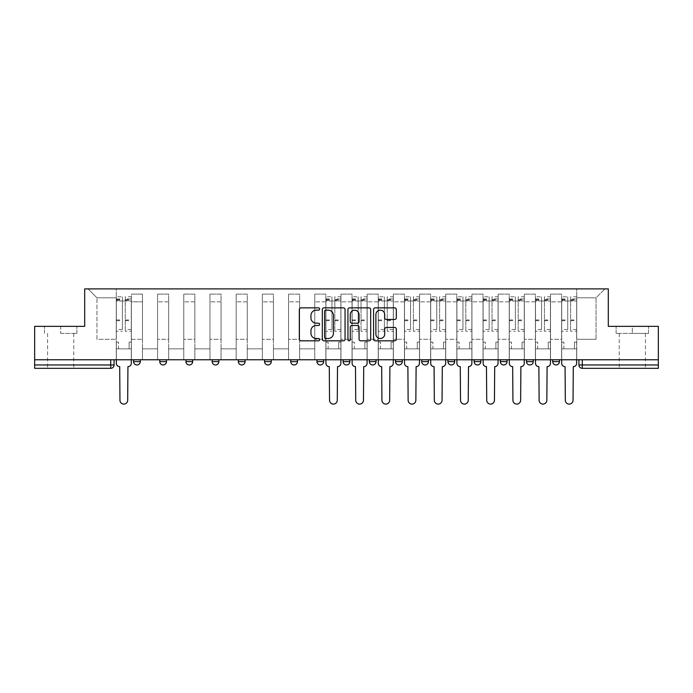 <?xml version="1.0" encoding="UTF-8"?>
<svg xmlns="http://www.w3.org/2000/svg" width="693" height="693" viewBox="0 0 693 693"><rect width="100%" height="100%" fill="white"/><g stroke="black" fill="none" stroke-linecap="round" stroke-linejoin="round"><path stroke-width="0.52" stroke-dasharray="3.46 2.6" d="M319.629 309A1.152 1.152 0 0 0 318.477 307.848L300.961 307.848A1.646 1.646 0 0 0 299.315 309.494L299.315 339.172A1.646 1.646 0 0 0 300.961 340.817L318.477 340.817A1.152 1.152 0 0 0 319.629 339.665A1.152 1.152 0 0 0 318.477 338.513L316.207 338.513A5.275 5.275 0 0 1 310.94 333.238L310.94 330.76A5.275 5.275 0 0 1 316.207 325.485L318.477 325.485A1.152 1.152 0 0 0 319.629 324.333A1.152 1.152 0 0 0 318.477 323.181L316.207 323.181A5.275 5.275 0 0 1 310.94 317.905L310.94 315.428A5.275 5.275 0 0 1 316.207 310.161L318.477 310.161A1.152 1.152 0 0 0 319.629 309M559.442 359.771L552.719 359.771L559.442 359.771L559.442 361.616A3.361 3.361 0 0 1 556.081 364.968A3.361 3.361 0 0 1 552.719 361.616L559.442 361.616M526.524 359.771L533.238 359.771L533.238 361.616A3.361 3.361 0 0 1 529.885 364.968A3.361 3.361 0 0 1 526.524 361.616L526.524 359.771L533.238 359.771M507.042 359.771L500.329 359.771L507.042 359.771L507.042 361.616L500.329 361.616A3.361 3.361 0 0 0 503.681 364.968M500.329 359.771L500.329 361.616M474.125 359.771L480.847 359.771L480.847 361.616A3.361 3.361 0 0 1 477.486 364.968A3.361 3.361 0 0 1 474.125 361.616L474.125 359.771L480.847 359.771M454.651 359.771L447.929 359.771L454.651 359.771L454.651 361.616A3.361 3.361 0 0 1 451.29 364.968M447.929 359.771L447.929 361.616L454.651 361.616M428.447 359.771L421.734 359.771L428.447 359.771L428.447 361.616L421.734 361.616A3.361 3.361 0 0 0 425.095 364.968M395.538 359.771L402.252 359.771L402.252 361.616A3.361 3.361 0 0 1 398.891 364.968A3.361 3.361 0 0 1 395.538 361.616L395.538 359.771L402.252 359.771M369.343 359.771L376.056 359.771L369.343 359.771L369.343 361.616A3.361 3.361 0 0 0 372.695 364.968A3.361 3.361 0 0 0 376.056 361.616L369.343 361.616M349.861 359.771L343.139 359.771L349.861 359.771L349.861 361.616A3.361 3.361 0 0 1 346.5 364.968A3.361 3.361 0 0 1 343.139 361.616L349.861 361.616M316.944 359.771L323.657 359.771L316.944 359.771L316.944 361.616A3.361 3.361 0 0 0 320.305 364.968A3.361 3.361 0 0 0 323.657 361.616L316.944 361.616M290.748 359.771L297.462 359.771L290.748 359.771M264.553 359.771L271.266 359.771L264.553 359.771M238.349 359.771L245.071 359.771L238.349 359.771L238.349 361.616L245.071 361.616M218.875 359.771L212.153 359.771L218.875 359.771L218.875 361.616A3.361 3.361 0 0 1 215.514 364.968M185.958 359.771L192.671 359.771L192.671 361.616A3.361 3.361 0 0 1 189.319 364.968A3.361 3.361 0 0 1 185.958 361.616L185.958 359.771L192.671 359.771M159.762 359.771L166.476 359.771L159.762 359.771M133.558 359.771L140.281 359.771L133.558 359.771L133.558 361.616L140.281 361.616M60.681 368.329L73.779 368.329L60.681 368.329M60.681 333.402L76.888 333.402L60.681 333.402L60.681 326.351L76.888 326.351L44.473 326.351L60.681 326.351L60.681 333.402M632.319 368.329L619.221 368.329L632.319 368.329M632.319 333.402L616.112 333.402L648.527 333.402L632.319 333.402L632.319 326.351L648.527 326.351L616.112 326.351L632.319 326.351L632.319 333.402M658.35 364.968L658.35 359.771L34.65 359.771L34.65 326.351L84.693 326.351L84.693 288.903L608.307 288.903L608.307 326.351L658.35 326.351L658.35 359.771L578.915 359.771L578.915 364.968A3.361 3.361 0 0 0 582.276 368.329L658.35 368.329L658.35 364.968L578.915 364.968M34.65 359.771L110.724 359.771L34.65 359.771L34.65 368.329L110.724 368.329A3.361 3.361 0 0 0 114.085 364.968L34.65 364.968M131.375 301.827L131.375 339.275L131.375 301.827L142.463 301.827L142.463 294.109L142.463 339.275L142.463 301.827L131.375 301.827M131.375 359.771L131.375 294.109L142.463 294.109L131.375 294.109L131.375 359.771L131.375 348.848L116.268 348.848L131.375 348.848L131.375 359.771L116.268 359.771L116.268 288.903L576.732 288.903L88.054 288.903L116.268 288.903L116.268 339.275L116.268 297.799L96.951 297.799L116.268 297.799L116.268 288.903L116.268 359.771L116.268 348.848L116.268 359.771L131.375 359.771M142.463 359.771L142.463 294.109L131.375 294.109L142.463 294.109L142.463 359.771L142.463 348.848L157.58 348.848L142.463 348.848L142.463 359.771L157.58 359.771L157.58 294.109L157.58 301.827L157.58 294.109L168.659 294.109L168.659 301.827L168.659 294.109L157.58 294.109L157.58 359.771L157.58 348.848L157.58 359.771L142.463 359.771M157.58 339.275L157.58 301.827L157.58 339.275L168.659 339.275L168.659 301.827L168.659 339.275L157.58 339.275M168.659 359.771L168.659 294.109L157.58 294.109L168.659 294.109L168.659 359.771L168.659 348.848L183.775 348.848L168.659 348.848L168.659 359.771L183.775 359.771L183.775 294.109L183.775 301.827L183.775 294.109L194.854 294.109L194.854 301.827L194.854 294.109L183.775 294.109L183.775 359.771L183.775 348.848L183.775 359.771L168.659 359.771M183.775 339.275L183.775 301.827L183.775 339.275L194.854 339.275L194.854 301.827L194.854 339.275L183.775 339.275M194.854 359.771L194.854 294.109L183.775 294.109L194.854 294.109L194.854 359.771L194.854 348.848L209.97 348.848L194.854 348.848L194.854 359.771L209.97 359.771L209.97 294.109L209.97 301.827L209.97 294.109L221.058 294.109L221.058 301.827L221.058 294.109L209.97 294.109L209.97 359.771L209.97 348.848L209.97 359.771L194.854 359.771M209.97 339.275L209.97 301.827L209.97 339.275L221.058 339.275L221.058 301.827L221.058 339.275L209.97 339.275M221.058 359.771L221.058 294.109L209.97 294.109L221.058 294.109L221.058 359.771L221.058 348.848L236.166 348.848L221.058 348.848L221.058 359.771L236.166 359.771L236.166 294.109L236.166 301.827L236.166 294.109L247.254 294.109L247.254 301.827L247.254 294.109L236.166 294.109L236.166 359.771L236.166 348.848L236.166 359.771L221.058 359.771M236.166 339.275L236.166 301.827L236.166 339.275L247.254 339.275L247.254 301.827L247.254 339.275L236.166 339.275M247.254 359.771L247.254 294.109L236.166 294.109L247.254 294.109L247.254 359.771L247.254 348.848L262.37 348.848L247.254 348.848L247.254 359.771L262.37 359.771L262.37 294.109L262.37 301.827L262.37 294.109L273.449 294.109L273.449 301.827L273.449 294.109L262.37 294.109L262.37 359.771L262.37 348.848L262.37 359.771L247.254 359.771M262.37 339.275L262.37 301.827L262.37 339.275L273.449 339.275L273.449 301.827L273.449 339.275L262.37 339.275M273.449 359.771L273.449 294.109L262.37 294.109L273.449 294.109L273.449 359.771L273.449 348.848L288.565 348.848L273.449 348.848L273.449 359.771L288.565 359.771L288.565 294.109L288.565 301.827L288.565 294.109L299.645 294.109L299.645 301.827L299.645 294.109L288.565 294.109L288.565 359.771L288.565 348.848L288.565 359.771L273.449 359.771M288.565 339.275L288.565 301.827L288.565 339.275L299.645 339.275L299.645 301.827L299.645 339.275L288.565 339.275M299.645 359.771L299.645 294.109L288.565 294.109L299.645 294.109L299.645 359.771L299.645 348.848L314.761 348.848L299.645 348.848L299.645 359.771L314.761 359.771L314.761 294.109L314.761 301.827L314.761 294.109L325.849 294.109L325.849 301.827L325.849 294.109L314.761 294.109L314.761 359.771L314.761 348.848L314.761 359.771L299.645 359.771M314.761 339.275L314.761 301.827L314.761 339.275L325.849 339.275L325.849 301.827L325.849 339.275L314.761 339.275M325.849 359.771L325.849 294.109L314.761 294.109L325.849 294.109L325.849 359.771L325.849 348.848L340.956 348.848L325.849 348.848L325.849 359.771L340.956 359.771L340.956 294.109L340.956 301.827L340.956 294.109L352.044 294.109L352.044 301.827L352.044 294.109L340.956 294.109L340.956 359.771L340.956 348.848L340.956 359.771L325.849 359.771M340.956 339.275L340.956 301.827L340.956 339.275L352.044 339.275L352.044 301.827L352.044 339.275L340.956 339.275M352.044 359.771L352.044 294.109L340.956 294.109L352.044 294.109L352.044 359.771L352.044 348.848L367.151 348.848L352.044 348.848L352.044 359.771L367.151 359.771L367.151 294.109L367.151 301.827L367.151 294.109L378.239 294.109L378.239 301.827L378.239 294.109L367.151 294.109L367.151 359.771L367.151 348.848L367.151 359.771L352.044 359.771M367.151 339.275L367.151 301.827L367.151 339.275L378.239 339.275L378.239 301.827L378.239 339.275L367.151 339.275M378.239 359.771L378.239 294.109L367.151 294.109L378.239 294.109L378.239 359.771L378.239 348.848L393.355 348.848L378.239 348.848L378.239 359.771L393.355 359.771L393.355 294.109L393.355 301.827L393.355 294.109L404.435 294.109L404.435 301.827L404.435 294.109L393.355 294.109L393.355 359.771L393.355 348.848L393.355 359.771L378.239 359.771M393.355 339.275L393.355 301.827L393.355 339.275L404.435 339.275L404.435 301.827L404.435 339.275L393.355 339.275M404.435 359.771L404.435 294.109L393.355 294.109L404.435 294.109L404.435 359.771L404.435 348.848L419.551 348.848L404.435 348.848L404.435 359.771L419.551 359.771L419.551 294.109L419.551 301.827L419.551 294.109L430.63 294.109L430.63 301.827L430.63 294.109L419.551 294.109L419.551 359.771L419.551 348.848L419.551 359.771L404.435 359.771M419.551 339.275L419.551 301.827L419.551 339.275L430.63 339.275L430.63 301.827L430.63 339.275L419.551 339.275M430.63 359.771L430.63 294.109L419.551 294.109L430.63 294.109L430.63 359.771L430.63 348.848L445.746 348.848L430.63 348.848L430.63 359.771L445.746 359.771L445.746 294.109L445.746 301.827L445.746 294.109L456.834 294.109L456.834 301.827L456.834 294.109L445.746 294.109L445.746 359.771L445.746 348.848L445.746 359.771L430.63 359.771M445.746 339.275L445.746 301.827L445.746 339.275L456.834 339.275L456.834 301.827L456.834 339.275L445.746 339.275M456.834 359.771L456.834 294.109L445.746 294.109L456.834 294.109L456.834 359.771L456.834 348.848L471.942 348.848L456.834 348.848L456.834 359.771L471.942 359.771L471.942 294.109L471.942 301.827L471.942 294.109L483.03 294.109L483.03 301.827L483.03 294.109L471.942 294.109L471.942 359.771L471.942 348.848L471.942 359.771L456.834 359.771M471.942 339.275L471.942 301.827L471.942 339.275L483.03 339.275L483.03 301.827L483.03 339.275L471.942 339.275M483.03 359.771L483.03 294.109L471.942 294.109L483.03 294.109L483.03 359.771L483.03 348.848L498.146 348.848L483.03 348.848L483.03 359.771L498.146 359.771L498.146 294.109L498.146 301.827L498.146 294.109L509.225 294.109L509.225 301.827L509.225 294.109L498.146 294.109L498.146 359.771L498.146 348.848L498.146 359.771L483.03 359.771M498.146 339.275L498.146 301.827L498.146 339.275L509.225 339.275L509.225 301.827L509.225 339.275L498.146 339.275M509.225 359.771L509.225 294.109L498.146 294.109L509.225 294.109L509.225 359.771L509.225 348.848L524.341 348.848L509.225 348.848L509.225 359.771L524.341 359.771L524.341 294.109L524.341 301.827L524.341 294.109L535.42 294.109L535.42 301.827L535.42 294.109L524.341 294.109L524.341 359.771L524.341 348.848L524.341 359.771L509.225 359.771M524.341 339.275L524.341 301.827L524.341 339.275L535.42 339.275L535.42 301.827L535.42 339.275L524.341 339.275M535.42 359.771L535.42 294.109L524.341 294.109L535.42 294.109L535.42 359.771L535.42 348.848L550.537 348.848L535.42 348.848L535.42 359.771L550.537 359.771L550.537 294.109L550.537 301.827L550.537 294.109L561.625 294.109L561.625 301.827L561.625 294.109L550.537 294.109L550.537 359.771L550.537 348.848L550.537 359.771L535.42 359.771M550.537 339.275L550.537 301.827L550.537 339.275L561.625 339.275L561.625 301.827L561.625 339.275L550.537 339.275M561.625 359.771L561.625 294.109L550.537 294.109L561.625 294.109L561.625 359.771L561.625 348.848L576.732 348.848L561.625 348.848L561.625 359.771L576.732 359.771L576.732 288.903L604.946 288.903L576.732 288.903L576.732 297.799L596.049 297.799L576.732 297.799L576.732 339.275L576.732 288.903L576.732 359.771L561.625 359.771L576.732 359.771L576.732 348.848L576.732 359.771L561.625 359.771M131.375 339.275L142.463 339.275L131.375 339.275M96.951 339.275L96.951 297.799L96.951 339.275L116.268 339.275L96.951 339.275M596.049 339.275L596.049 297.799L604.946 288.903L596.049 297.799L596.049 339.275L576.732 339.275L596.049 339.275M658.35 359.771L578.915 359.771M110.724 359.771L114.085 359.771L110.724 359.771L110.724 368.329M271.266 361.616L264.553 361.616A3.361 3.361 0 0 0 267.905 364.968M297.462 361.616L290.748 361.616A3.361 3.361 0 0 0 294.109 364.968M88.054 288.903L96.951 297.799L88.054 288.903M76.888 333.402L76.888 326.351L76.888 333.402M44.473 333.402L44.473 326.351L44.473 333.402M648.527 333.402L648.527 326.351L648.527 333.402M616.112 333.402L616.112 326.351L616.112 333.402M345.053 339.172L345.053 309.494A1.646 1.646 0 0 0 343.407 307.848L323.96 307.848A1.646 1.646 0 0 0 322.314 309.494L322.314 339.172A1.646 1.646 0 0 0 323.96 340.817L343.407 340.817A1.646 1.646 0 0 0 345.053 339.172M325.771 310.161A1.152 1.152 0 0 0 324.619 311.313L324.619 337.352A1.152 1.152 0 0 0 325.771 338.513L328.161 338.513A5.275 5.275 0 0 0 333.437 333.238L333.437 315.428A5.275 5.275 0 0 0 328.161 310.161L325.771 310.161M349.593 307.848L369.04 307.848A1.646 1.646 0 0 1 370.686 309.494L370.686 339.172A1.646 1.646 0 0 1 369.04 340.817L360.715 340.817A1.646 1.646 0 0 1 359.069 339.172L359.069 327.139A1.646 1.646 0 0 0 357.423 325.485L351.897 325.485A1.646 1.646 0 0 0 350.251 327.139L350.251 339.665A1.152 1.152 0 0 1 349.099 340.817A1.152 1.152 0 0 1 347.947 339.665L347.947 309.494A1.646 1.646 0 0 1 349.593 307.848M359.069 314.648A4.409 4.409 0 0 0 354.66 310.239A4.409 4.409 0 0 0 350.251 314.648L350.251 321.535A1.646 1.646 0 0 0 351.897 323.181L357.423 323.181A1.646 1.646 0 0 0 359.069 321.535L359.069 314.648M386.347 319.473L394.672 319.473A1.646 1.646 0 0 0 396.318 317.818L396.318 309.494A1.646 1.646 0 0 0 394.672 307.848L375.225 307.848A1.646 1.646 0 0 0 373.57 309.494L373.57 339.172A1.646 1.646 0 0 0 375.225 340.817L394.672 340.817A1.646 1.646 0 0 0 396.318 339.172L396.318 329.114A1.646 1.646 0 0 0 394.672 327.468L386.347 327.468A1.646 1.646 0 0 0 384.702 329.114L384.702 334.095A4.409 4.409 0 0 1 380.292 338.513A4.409 4.409 0 0 1 375.883 334.095L375.883 314.57A4.409 4.409 0 0 1 380.292 310.161A4.409 4.409 0 0 1 384.702 314.57L384.702 317.818A1.646 1.646 0 0 0 386.347 319.473M127.936 366.649L127.685 400.242A3.863 3.863 0 0 1 123.822 404.097A3.863 3.863 0 0 1 119.958 400.242L119.707 366.649A3.361 3.361 0 0 1 116.346 363.297L116.346 298.978L116.346 329.504L122.392 329.504L122.392 298.978L122.392 300.987L131.298 300.987L131.298 298.978L131.298 331.219L131.298 296.795L131.298 363.297A3.361 3.361 0 0 1 127.936 366.649M131.298 359.771L131.298 348.848L129.115 348.848L131.298 348.848L131.298 342.134L129.115 342.134L129.115 348.848L129.115 342.134L131.298 342.134L131.298 300.987L125.251 300.987L125.251 298.978L131.298 298.978M116.346 359.771L116.346 342.134L118.529 342.134L118.529 348.848L116.346 348.848L118.529 348.848L118.529 342.134L116.346 342.134L116.346 300.987L125.251 300.987L125.251 296.795L131.298 296.795M131.298 329.504L125.251 329.504L125.251 298.978M125.251 329.504L125.251 331.219L131.298 331.219M125.251 331.219L125.251 296.795M122.392 329.504L122.392 296.795L122.392 300.987L116.346 300.987L116.346 296.795L122.392 296.795M116.346 329.504L116.346 331.219L122.392 331.219M116.346 331.219L116.346 296.795M337.517 366.649L337.266 400.242A3.863 3.863 0 0 1 333.402 404.097A3.863 3.863 0 0 1 329.539 400.242L329.288 366.649A3.361 3.361 0 0 1 325.927 363.297L325.927 298.978L325.927 329.504L331.973 329.504L331.973 298.978L331.973 300.987L340.878 300.987L340.878 298.978L340.878 331.219L340.878 296.795L340.878 363.297A3.361 3.361 0 0 1 337.517 366.649M340.878 359.771L340.878 348.848L338.695 348.848L340.878 348.848L340.878 342.134L338.695 342.134L338.695 348.848L338.695 342.134L340.878 342.134L340.878 300.987L334.832 300.987L334.832 298.978L340.878 298.978M325.927 359.771L325.927 342.134L328.11 342.134L328.11 348.848L325.927 348.848L328.11 348.848L328.11 342.134L325.927 342.134L325.927 300.987L334.832 300.987L334.832 296.795L340.878 296.795M340.878 329.504L334.832 329.504L334.832 298.978M334.832 329.504L334.832 331.219L340.878 331.219M334.832 331.219L334.832 296.795M331.973 329.504L331.973 296.795L331.973 300.987L325.927 300.987L325.927 296.795L331.973 296.795M325.927 329.504L325.927 331.219L331.973 331.219M325.927 331.219L325.927 296.795M363.712 366.649L363.461 400.242A3.863 3.863 0 0 1 359.598 404.097A3.863 3.863 0 0 1 355.734 400.242L355.483 366.649A3.361 3.361 0 0 1 352.122 363.297L352.122 298.978L352.122 329.504L358.168 329.504L358.168 298.978L358.168 300.987L367.073 300.987L367.073 298.978L367.073 331.219L367.073 296.795L367.073 363.297A3.361 3.361 0 0 1 363.712 366.649M367.073 359.771L367.073 348.848L364.89 348.848L367.073 348.848L367.073 342.134L364.89 342.134L364.89 348.848L364.89 342.134L367.073 342.134L367.073 300.987L361.027 300.987L361.027 298.978L367.073 298.978M352.122 359.771L352.122 342.134L354.305 342.134L354.305 348.848L352.122 348.848L354.305 348.848L354.305 342.134L352.122 342.134L352.122 300.987L361.027 300.987L361.027 296.795L367.073 296.795M367.073 329.504L361.027 329.504L361.027 298.978M361.027 329.504L361.027 331.219L367.073 331.219M361.027 331.219L361.027 296.795M358.168 329.504L358.168 296.795L358.168 300.987L352.122 300.987L352.122 296.795L358.168 296.795M352.122 329.504L352.122 331.219L358.168 331.219M352.122 331.219L352.122 296.795M389.908 366.649L389.657 400.242A3.863 3.863 0 0 1 385.793 404.097A3.863 3.863 0 0 1 381.93 400.242L381.678 366.649A3.361 3.361 0 0 1 378.326 363.297L378.326 298.978L378.326 329.504L384.372 329.504L384.372 298.978L384.372 300.987L393.269 300.987L393.269 298.978L393.269 331.219L393.269 296.795L393.269 363.297A3.361 3.361 0 0 1 389.908 366.649M393.269 359.771L393.269 348.848L391.086 348.848L393.269 348.848L393.269 342.134L391.086 342.134L391.086 348.848L391.086 342.134L393.269 342.134L393.269 300.987L387.222 300.987L387.222 298.978L393.269 298.978M378.326 359.771L378.326 342.134L380.509 342.134L380.509 348.848L378.326 348.848L380.509 348.848L380.509 342.134L378.326 342.134L378.326 300.987L387.222 300.987L387.222 296.795L393.269 296.795M393.269 329.504L387.222 329.504L387.222 298.978M387.222 329.504L387.222 331.219L393.269 331.219M387.222 331.219L387.222 296.795M384.372 329.504L384.372 296.795L384.372 300.987L378.326 300.987L378.326 296.795L384.372 296.795M378.326 329.504L378.326 331.219L384.372 331.219M378.326 331.219L378.326 296.795M416.112 366.649L415.852 400.242A3.863 3.863 0 0 1 411.997 404.097A3.863 3.863 0 0 1 408.134 400.242L407.882 366.649A3.361 3.361 0 0 1 404.521 363.297L404.521 298.978L404.521 329.504L410.568 329.504L410.568 298.978L410.568 300.987L419.464 300.987L419.464 298.978L419.464 331.219L419.464 296.795L419.464 363.297A3.361 3.361 0 0 1 416.112 366.649M419.464 359.771L419.464 348.848L417.281 348.848L419.464 348.848L419.464 342.134L417.281 342.134L417.281 348.848L417.281 342.134L419.464 342.134L419.464 300.987L413.418 300.987L413.418 298.978L419.464 298.978M404.521 359.771L404.521 342.134L406.704 342.134L406.704 348.848L404.521 348.848L406.704 348.848L406.704 342.134L404.521 342.134L404.521 300.987L413.418 300.987L413.418 296.795L419.464 296.795M419.464 329.504L413.418 329.504L413.418 298.978M413.418 329.504L413.418 331.219L419.464 331.219M413.418 331.219L413.418 296.795M410.568 329.504L410.568 296.795L410.568 300.987L404.521 300.987L404.521 296.795L410.568 296.795M404.521 329.504L404.521 331.219L410.568 331.219M404.521 331.219L404.521 296.795M442.307 366.649L442.056 400.242A3.863 3.863 0 0 1 438.193 404.097A3.863 3.863 0 0 1 434.329 400.242L434.078 366.649A3.361 3.361 0 0 1 430.717 363.297L430.717 298.978L430.717 329.504L436.763 329.504L436.763 298.978L436.763 300.987L445.66 300.987L445.66 298.978L445.66 331.219L445.66 296.795L445.66 363.297A3.361 3.361 0 0 1 442.307 366.649M445.66 359.771L445.66 348.848L443.477 348.848L445.66 348.848L445.66 342.134L443.477 342.134L443.477 348.848L443.477 342.134L445.66 342.134L445.66 300.987L439.622 300.987L439.622 298.978L445.66 298.978M430.717 359.771L430.717 342.134L432.9 342.134L432.9 348.848L430.717 348.848L432.9 348.848L432.9 342.134L430.717 342.134L430.717 300.987L439.622 300.987L439.622 296.795L445.66 296.795M445.66 329.504L439.622 329.504L439.622 298.978M439.622 329.504L439.622 331.219L445.66 331.219M439.622 331.219L439.622 296.795M436.763 329.504L436.763 296.795L436.763 300.987L430.717 300.987L430.717 296.795L436.763 296.795M430.717 329.504L430.717 331.219L436.763 331.219M430.717 331.219L430.717 296.795M468.503 366.649L468.251 400.242A3.863 3.863 0 0 1 464.388 404.097A3.863 3.863 0 0 1 460.524 400.242L460.273 366.649A3.361 3.361 0 0 1 456.912 363.297L456.912 298.978L456.912 329.504L462.959 329.504L462.959 298.978L462.959 300.987L471.864 300.987L471.864 298.978L471.864 331.219L471.864 296.795L471.864 363.297A3.361 3.361 0 0 1 468.503 366.649M471.864 359.771L471.864 348.848L469.681 348.848L471.864 348.848L471.864 342.134L469.681 342.134L469.681 348.848L469.681 342.134L471.864 342.134L471.864 300.987L465.817 300.987L465.817 298.978L471.864 298.978M456.912 359.771L456.912 342.134L459.095 342.134L459.095 348.848L456.912 348.848L459.095 348.848L459.095 342.134L456.912 342.134L456.912 300.987L465.817 300.987L465.817 296.795L471.864 296.795M471.864 329.504L465.817 329.504L465.817 298.978M465.817 329.504L465.817 331.219L471.864 331.219M465.817 331.219L465.817 296.795M462.959 329.504L462.959 296.795L462.959 300.987L456.912 300.987L456.912 296.795L462.959 296.795M456.912 329.504L456.912 331.219L462.959 331.219M456.912 331.219L456.912 296.795M494.698 366.649L494.447 400.242A3.863 3.863 0 0 1 490.583 404.097A3.863 3.863 0 0 1 486.72 400.242L486.469 366.649A3.361 3.361 0 0 1 483.116 363.297L483.116 298.978L483.116 329.504L489.154 329.504L489.154 298.978L489.154 300.987L498.059 300.987L498.059 298.978L498.059 331.219L498.059 296.795L498.059 363.297A3.361 3.361 0 0 1 494.698 366.649M498.059 359.771L498.059 348.848L495.876 348.848L498.059 348.848L498.059 342.134L495.876 342.134L495.876 348.848L495.876 342.134L498.059 342.134L498.059 300.987L492.013 300.987L492.013 298.978L498.059 298.978M483.116 359.771L483.116 342.134L485.299 342.134L485.299 348.848L483.116 348.848L485.299 348.848L485.299 342.134L483.116 342.134L483.116 300.987L492.013 300.987L492.013 296.795L498.059 296.795M498.059 329.504L492.013 329.504L492.013 298.978M492.013 329.504L492.013 331.219L498.059 331.219M492.013 331.219L492.013 296.795M489.154 329.504L489.154 296.795L489.154 300.987L483.116 300.987L483.116 296.795L489.154 296.795M483.116 329.504L483.116 331.219L489.154 331.219M483.116 331.219L483.116 296.795M520.893 366.649L520.642 400.242A3.863 3.863 0 0 1 516.787 404.097A3.863 3.863 0 0 1 512.924 400.242L512.673 366.649A3.361 3.361 0 0 1 509.312 363.297L509.312 298.978L509.312 329.504L515.358 329.504L515.358 298.978L515.358 300.987L524.255 300.987L524.255 298.978L524.255 331.219L524.255 296.795L524.255 363.297A3.361 3.361 0 0 1 520.893 366.649M524.255 359.771L524.255 348.848L522.072 348.848L524.255 348.848L524.255 342.134L522.072 342.134L522.072 348.848L522.072 342.134L524.255 342.134L524.255 300.987L518.208 300.987L518.208 298.978L524.255 298.978M509.312 359.771L509.312 342.134L511.495 342.134L511.495 348.848L509.312 348.848L511.495 348.848L511.495 342.134L509.312 342.134L509.312 300.987L518.208 300.987L518.208 296.795L524.255 296.795M524.255 329.504L518.208 329.504L518.208 298.978M518.208 329.504L518.208 331.219L524.255 331.219M518.208 331.219L518.208 296.795M515.358 329.504L515.358 296.795L515.358 300.987L509.312 300.987L509.312 296.795L515.358 296.795M509.312 329.504L509.312 331.219L515.358 331.219M509.312 331.219L509.312 296.795M547.098 366.649L546.846 400.242A3.863 3.863 0 0 1 542.983 404.097A3.863 3.863 0 0 1 539.119 400.242L538.868 366.649A3.361 3.361 0 0 1 535.507 363.297L535.507 298.978L535.507 329.504L541.554 329.504L541.554 298.978L541.554 300.987L550.45 300.987L550.45 298.978L550.45 331.219L550.45 296.795L550.45 363.297A3.361 3.361 0 0 1 547.098 366.649M550.45 359.771L550.45 348.848L548.267 348.848L550.45 348.848L550.45 342.134L548.267 342.134L548.267 348.848L548.267 342.134L550.45 342.134L550.45 300.987L544.412 300.987L544.412 298.978L550.45 298.978M535.507 359.771L535.507 342.134L537.69 342.134L537.69 348.848L535.507 348.848L537.69 348.848L537.69 342.134L535.507 342.134L535.507 300.987L544.412 300.987L544.412 296.795L550.45 296.795M550.45 329.504L544.412 329.504L544.412 298.978M544.412 329.504L544.412 331.219L550.45 331.219M544.412 331.219L544.412 296.795M541.554 329.504L541.554 296.795L541.554 300.987L535.507 300.987L535.507 296.795L541.554 296.795M535.507 329.504L535.507 331.219L541.554 331.219M535.507 331.219L535.507 296.795M573.293 366.649L573.042 400.242A3.863 3.863 0 0 1 569.178 404.097A3.863 3.863 0 0 1 565.315 400.242L565.064 366.649A3.361 3.361 0 0 1 561.702 363.297L561.702 298.978L561.702 329.504L567.749 329.504L567.749 298.978L567.749 300.987L576.654 300.987L576.654 298.978L576.654 331.219L576.654 296.795L576.654 363.297A3.361 3.361 0 0 1 573.293 366.649M576.654 359.771L576.654 348.848L574.471 348.848L576.654 348.848L576.654 342.134L574.471 342.134L574.471 348.848L574.471 342.134L576.654 342.134L576.654 300.987L570.608 300.987L570.608 298.978L576.654 298.978M561.702 359.771L561.702 342.134L563.885 342.134L563.885 348.848L561.702 348.848L563.885 348.848L563.885 342.134L561.702 342.134L561.702 300.987L570.608 300.987L570.608 296.795L576.654 296.795M576.654 329.504L570.608 329.504L570.608 298.978M570.608 329.504L570.608 331.219L576.654 331.219M570.608 331.219L570.608 296.795M567.749 329.504L567.749 296.795L567.749 300.987L561.702 300.987L561.702 296.795L567.749 296.795M561.702 329.504L561.702 331.219L567.749 331.219M561.702 331.219L561.702 296.795M533.238 361.616L526.524 361.616M480.847 361.616L474.125 361.616M402.252 361.616L395.538 361.616M218.875 361.616L212.153 361.616M192.671 361.616L185.958 361.616M166.476 361.616L159.762 361.616M561.625 301.827L550.537 301.827L561.625 301.827M535.42 301.827L524.341 301.827L535.42 301.827M509.225 301.827L498.146 301.827L509.225 301.827M483.03 301.827L471.942 301.827L483.03 301.827M456.834 301.827L445.746 301.827L456.834 301.827M430.63 301.827L419.551 301.827L430.63 301.827M404.435 301.827L393.355 301.827L404.435 301.827M378.239 301.827L367.151 301.827L378.239 301.827M352.044 301.827L340.956 301.827L352.044 301.827M325.849 301.827L314.761 301.827L325.849 301.827M299.645 301.827L288.565 301.827L299.645 301.827M273.449 301.827L262.37 301.827L273.449 301.827M247.254 301.827L236.166 301.827L247.254 301.827M221.058 301.827L209.97 301.827L221.058 301.827M194.854 301.827L183.775 301.827L194.854 301.827M168.659 301.827L157.58 301.827L168.659 301.827M582.276 359.771L582.276 368.329M125.251 300.32L131.298 300.32M125.251 320.686L131.298 320.686M125.251 319.958L131.298 319.958M125.251 299.584L131.298 299.584M116.346 300.32L122.392 300.32M116.346 320.686L122.392 320.686M116.346 319.958L122.392 319.958M116.346 299.584L122.392 299.584M334.832 300.32L340.878 300.32M334.832 320.686L340.878 320.686M334.832 319.958L340.878 319.958M334.832 299.584L340.878 299.584M325.927 300.32L331.973 300.32M325.927 320.686L331.973 320.686M325.927 319.958L331.973 319.958M325.927 299.584L331.973 299.584M361.027 300.32L367.073 300.32M361.027 320.686L367.073 320.686M361.027 319.958L367.073 319.958M361.027 299.584L367.073 299.584M352.122 300.32L358.168 300.32M352.122 320.686L358.168 320.686M352.122 319.958L358.168 319.958M352.122 299.584L358.168 299.584M387.222 300.32L393.269 300.32M387.222 320.686L393.269 320.686M387.222 319.958L393.269 319.958M387.222 299.584L393.269 299.584M378.326 300.32L384.372 300.32M378.326 320.686L384.372 320.686M378.326 319.958L384.372 319.958M378.326 299.584L384.372 299.584M413.418 300.32L419.464 300.32M413.418 320.686L419.464 320.686M413.418 319.958L419.464 319.958M413.418 299.584L419.464 299.584M404.521 300.32L410.568 300.32M404.521 320.686L410.568 320.686M404.521 319.958L410.568 319.958M404.521 299.584L410.568 299.584M439.622 300.32L445.66 300.32M439.622 320.686L445.66 320.686M439.622 319.958L445.66 319.958M439.622 299.584L445.66 299.584M430.717 300.32L436.763 300.32M430.717 320.686L436.763 320.686M430.717 319.958L436.763 319.958M430.717 299.584L436.763 299.584M465.817 300.32L471.864 300.32M465.817 320.686L471.864 320.686M465.817 319.958L471.864 319.958M465.817 299.584L471.864 299.584M456.912 300.32L462.959 300.32M456.912 320.686L462.959 320.686M456.912 319.958L462.959 319.958M456.912 299.584L462.959 299.584M492.013 300.32L498.059 300.32M492.013 320.686L498.059 320.686M492.013 319.958L498.059 319.958M492.013 299.584L498.059 299.584M483.116 300.32L489.154 300.32M483.116 320.686L489.154 320.686M483.116 319.958L489.154 319.958M483.116 299.584L489.154 299.584M518.208 300.32L524.255 300.32M518.208 320.686L524.255 320.686M518.208 319.958L524.255 319.958M518.208 299.584L524.255 299.584M509.312 300.32L515.358 300.32M509.312 320.686L515.358 320.686M509.312 319.958L515.358 319.958M509.312 299.584L515.358 299.584M544.412 300.32L550.45 300.32M544.412 320.686L550.45 320.686M544.412 319.958L550.45 319.958M544.412 299.584L550.45 299.584M535.507 300.32L541.554 300.32M535.507 320.686L541.554 320.686M535.507 319.958L541.554 319.958M535.507 299.584L541.554 299.584M570.608 300.32L576.654 300.32M570.608 320.686L576.654 320.686M570.608 319.958L576.654 319.958M570.608 299.584L576.654 299.584M561.702 300.32L567.749 300.32M561.702 320.686L567.749 320.686M561.702 319.958L567.749 319.958M561.702 299.584L567.749 299.584M47.583 333.402L47.583 368.329M619.221 333.402L619.221 368.329M645.417 333.402L645.417 368.329M73.779 333.402L73.779 368.329M116.346 298.978L122.392 298.978M325.927 298.978L331.973 298.978M352.122 298.978L358.168 298.978M378.326 298.978L384.372 298.978M404.521 298.978L410.568 298.978M430.717 298.978L436.763 298.978M456.912 298.978L462.959 298.978M483.116 298.978L489.154 298.978M509.312 298.978L515.358 298.978M535.507 298.978L541.554 298.978M561.702 298.978L567.749 298.978"/><path stroke-width="1.04" d="M319.629 309A1.152 1.152 0 0 0 318.477 307.848L300.961 307.848A1.646 1.646 0 0 0 299.315 309.494L299.315 339.172A1.646 1.646 0 0 0 300.961 340.817L318.477 340.817A1.152 1.152 0 0 0 319.629 339.665A1.152 1.152 0 0 0 318.477 338.513L316.207 338.513A5.275 5.275 0 0 1 310.94 333.238L310.94 330.76A5.275 5.275 0 0 1 316.207 325.485L318.477 325.485A1.152 1.152 0 0 0 319.629 324.333A1.152 1.152 0 0 0 318.477 323.181L316.207 323.181A5.275 5.275 0 0 1 310.94 317.905L310.94 315.428A5.275 5.275 0 0 1 316.207 310.161L318.477 310.161A1.152 1.152 0 0 0 319.629 309M552.719 359.771L552.719 361.616L559.442 361.616A3.361 3.361 0 0 1 556.081 364.968A3.361 3.361 0 0 1 552.719 361.616L552.719 359.771M421.734 359.771L421.734 361.616L428.447 361.616A3.361 3.361 0 0 1 425.095 364.968A3.361 3.361 0 0 1 421.734 361.616L421.734 359.771M343.139 359.771L343.139 361.616L349.861 361.616A3.361 3.361 0 0 1 346.5 364.968A3.361 3.361 0 0 1 343.139 361.616L343.139 359.771M290.748 359.771L290.748 361.616L297.462 361.616A3.361 3.361 0 0 1 294.109 364.968A3.361 3.361 0 0 1 290.748 361.616L290.748 359.771M264.553 359.771L264.553 361.616L271.266 361.616A3.361 3.361 0 0 1 267.905 364.968A3.361 3.361 0 0 1 264.553 361.616L264.553 359.771M212.153 361.616L212.153 359.771L212.153 361.616A3.361 3.361 0 0 0 215.514 364.968A3.361 3.361 0 0 1 212.153 361.616L218.875 361.616A3.361 3.361 0 0 1 215.514 364.968M159.762 361.616L159.762 359.771L159.762 361.616A3.361 3.361 0 0 0 163.115 364.968A3.361 3.361 0 0 1 159.762 361.616L166.476 361.616A3.361 3.361 0 0 1 163.115 364.968A3.361 3.361 0 0 0 166.476 361.616L166.476 359.771L166.476 361.616M394.672 319.473A1.646 1.646 0 0 0 396.318 317.818L396.318 309.494A1.646 1.646 0 0 0 394.672 307.848L375.225 307.848A1.646 1.646 0 0 0 373.57 309.494L373.57 339.172A1.646 1.646 0 0 0 375.225 340.817L394.672 340.817A1.646 1.646 0 0 0 396.318 339.172L396.318 329.114A1.646 1.646 0 0 0 394.672 327.468L386.347 327.468A1.646 1.646 0 0 0 384.702 329.114L384.702 334.095A4.409 4.409 0 0 1 380.292 338.513A4.409 4.409 0 0 1 375.883 334.095L375.883 314.57A4.409 4.409 0 0 1 380.292 310.161A4.409 4.409 0 0 1 384.702 314.57L384.702 317.818A1.646 1.646 0 0 0 386.347 319.473L394.672 319.473M34.65 359.771L34.65 326.351L84.693 326.351L84.693 288.903L608.307 288.903L608.307 326.351L658.35 326.351L658.35 359.771L34.65 359.771L34.65 364.968L114.085 364.968L114.085 359.771L114.085 364.968A3.361 3.361 0 0 1 110.724 368.329L34.65 368.329L34.65 364.968M345.053 309.494A1.646 1.646 0 0 0 343.407 307.848L323.96 307.848A1.646 1.646 0 0 0 322.314 309.494L322.314 339.172A1.646 1.646 0 0 0 323.96 340.817L343.407 340.817A1.646 1.646 0 0 0 345.053 339.172L345.053 309.494M349.593 307.848L369.04 307.848A1.646 1.646 0 0 1 370.686 309.494L370.686 339.172A1.646 1.646 0 0 1 369.04 340.817L360.715 340.817A1.646 1.646 0 0 1 359.069 339.172L359.069 327.139A1.646 1.646 0 0 0 357.423 325.485L351.897 325.485A1.646 1.646 0 0 0 350.251 327.139L350.251 339.665A1.152 1.152 0 0 1 349.099 340.817A1.152 1.152 0 0 1 347.947 339.665L347.947 309.494A1.646 1.646 0 0 1 349.593 307.848M578.915 359.771L578.915 364.968L658.35 364.968L658.35 368.329L582.276 368.329A3.361 3.361 0 0 1 578.915 364.968M658.35 359.771L658.35 364.968M559.442 359.771L559.442 361.616M533.238 359.771L533.238 361.616A3.361 3.361 0 0 1 529.885 364.968A3.361 3.361 0 0 1 526.524 361.616L533.238 361.616M526.524 359.771L526.524 361.616M507.042 359.771L507.042 361.616A3.361 3.361 0 0 1 503.681 364.968A3.361 3.361 0 0 1 500.329 361.616L507.042 361.616A3.361 3.361 0 0 1 503.681 364.968M500.329 359.771L500.329 361.616M480.847 359.771L480.847 361.616A3.361 3.361 0 0 1 477.486 364.968A3.361 3.361 0 0 1 474.125 361.616L480.847 361.616M474.125 359.771L474.125 361.616M454.651 359.771L454.651 361.616A3.361 3.361 0 0 1 451.29 364.968A3.361 3.361 0 0 1 447.929 361.616A3.361 3.361 0 0 0 451.29 364.968M447.929 359.771L447.929 361.616L454.651 361.616M428.447 359.771L428.447 361.616A3.361 3.361 0 0 1 425.095 364.968M402.252 359.771L402.252 361.616A3.361 3.361 0 0 1 398.891 364.968A3.361 3.361 0 0 1 395.538 361.616L402.252 361.616M395.538 359.771L395.538 361.616M376.056 359.771L376.056 361.616A3.361 3.361 0 0 1 372.695 364.968A3.361 3.361 0 0 1 369.343 361.616L376.056 361.616L376.056 359.771M369.343 359.771L369.343 361.616M349.861 359.771L349.861 361.616M323.657 359.771L323.657 361.616A3.361 3.361 0 0 1 320.305 364.968A3.361 3.361 0 0 1 316.944 361.616L323.657 361.616L323.657 359.771M316.944 359.771L316.944 361.616M297.462 361.616L297.462 359.771L297.462 361.616A3.361 3.361 0 0 1 294.109 364.968M271.266 361.616L271.266 359.771L271.266 361.616A3.361 3.361 0 0 1 267.905 364.968M245.071 359.771L245.071 361.616A3.361 3.361 0 0 1 241.71 364.968A3.361 3.361 0 0 1 238.349 361.616A3.361 3.361 0 0 0 241.71 364.968A3.361 3.361 0 0 0 245.071 361.616L245.071 359.771M238.349 359.771L238.349 361.616L245.071 361.616M218.875 359.771L218.875 361.616M192.671 359.771L192.671 361.616A3.361 3.361 0 0 1 189.319 364.968A3.361 3.361 0 0 1 185.958 361.616L192.671 361.616M185.958 359.771L185.958 361.616M140.281 359.771L140.281 361.616A3.361 3.361 0 0 1 136.919 364.968A3.361 3.361 0 0 1 133.558 361.616A3.361 3.361 0 0 0 136.919 364.968A3.361 3.361 0 0 0 140.281 361.616L140.281 359.771M133.558 359.771L133.558 361.616L140.281 361.616M325.771 310.161A1.152 1.152 0 0 0 324.619 311.313L324.619 337.352A1.152 1.152 0 0 0 325.771 338.513L328.161 338.513A5.275 5.275 0 0 0 333.437 333.238L333.437 315.428A5.275 5.275 0 0 0 328.161 310.161L325.771 310.161M359.069 314.648A4.409 4.409 0 0 0 354.66 310.239A4.409 4.409 0 0 0 350.251 314.648L350.251 321.535A1.646 1.646 0 0 0 351.897 323.181L357.423 323.181A1.646 1.646 0 0 0 359.069 321.535L359.069 314.648M116.346 359.771L116.346 363.297A3.361 3.361 0 0 0 119.707 366.649L119.958 400.242A3.863 3.863 0 0 0 123.822 404.097A3.863 3.863 0 0 0 127.685 400.242L127.936 366.649A3.361 3.361 0 0 0 131.298 363.297L131.298 359.771M325.927 359.771L325.927 363.297A3.361 3.361 0 0 0 329.288 366.649L329.539 400.242A3.863 3.863 0 0 0 333.402 404.097A3.863 3.863 0 0 0 337.266 400.242L337.517 366.649A3.361 3.361 0 0 0 340.878 363.297L340.878 359.771M352.122 359.771L352.122 363.297A3.361 3.361 0 0 0 355.483 366.649L355.734 400.242A3.863 3.863 0 0 0 359.598 404.097A3.863 3.863 0 0 0 363.461 400.242L363.712 366.649A3.361 3.361 0 0 0 367.073 363.297L367.073 359.771M378.326 359.771L378.326 363.297A3.361 3.361 0 0 0 381.678 366.649L381.93 400.242A3.863 3.863 0 0 0 385.793 404.097A3.863 3.863 0 0 0 389.657 400.242L389.908 366.649A3.361 3.361 0 0 0 393.269 363.297L393.269 359.771M404.521 359.771L404.521 363.297A3.361 3.361 0 0 0 407.882 366.649L408.134 400.242A3.863 3.863 0 0 0 411.997 404.097A3.863 3.863 0 0 0 415.852 400.242L416.112 366.649A3.361 3.361 0 0 0 419.464 363.297L419.464 359.771M430.717 359.771L430.717 363.297A3.361 3.361 0 0 0 434.078 366.649L434.329 400.242A3.863 3.863 0 0 0 438.193 404.097A3.863 3.863 0 0 0 442.056 400.242L442.307 366.649A3.361 3.361 0 0 0 445.66 363.297L445.66 359.771M456.912 359.771L456.912 363.297A3.361 3.361 0 0 0 460.273 366.649L460.524 400.242A3.863 3.863 0 0 0 464.388 404.097A3.863 3.863 0 0 0 468.251 400.242L468.503 366.649A3.361 3.361 0 0 0 471.864 363.297L471.864 359.771M483.116 359.771L483.116 363.297A3.361 3.361 0 0 0 486.469 366.649L486.72 400.242A3.863 3.863 0 0 0 490.583 404.097A3.863 3.863 0 0 0 494.447 400.242L494.698 366.649A3.361 3.361 0 0 0 498.059 363.297L498.059 359.771M509.312 359.771L509.312 363.297A3.361 3.361 0 0 0 512.673 366.649L512.924 400.242A3.863 3.863 0 0 0 516.787 404.097A3.863 3.863 0 0 0 520.642 400.242L520.893 366.649A3.361 3.361 0 0 0 524.255 363.297L524.255 359.771M535.507 359.771L535.507 363.297A3.361 3.361 0 0 0 538.868 366.649L539.119 400.242A3.863 3.863 0 0 0 542.983 404.097A3.863 3.863 0 0 0 546.846 400.242L547.098 366.649A3.361 3.361 0 0 0 550.45 363.297L550.45 359.771M561.702 359.771L561.702 363.297A3.361 3.361 0 0 0 565.064 366.649L565.315 400.242A3.863 3.863 0 0 0 569.178 404.097A3.863 3.863 0 0 0 573.042 400.242L573.293 366.649A3.361 3.361 0 0 0 576.654 363.297L576.654 359.771M110.724 359.771L110.724 368.329M582.276 359.771L582.276 368.329"/></g></svg>
